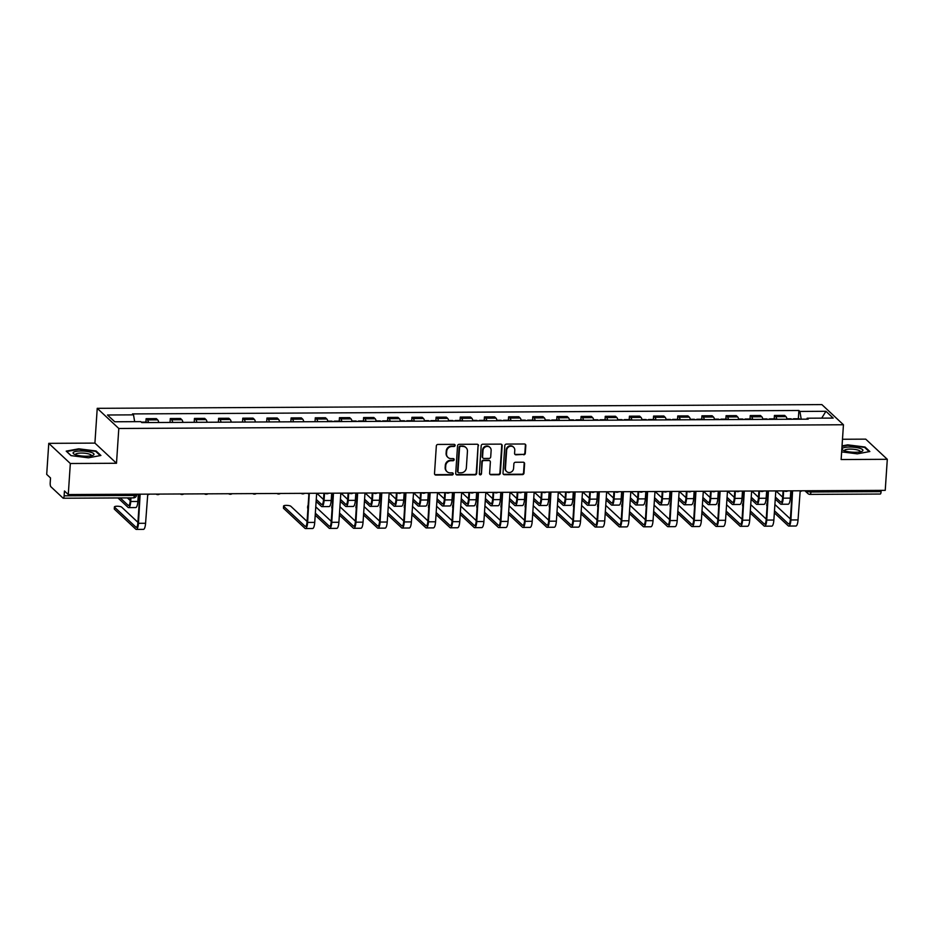 <?xml version="1.0" encoding="UTF-8"?>
<svg xmlns="http://www.w3.org/2000/svg" width="934" height="934" viewBox="0 0 934 934"><rect width="100%" height="100%" fill="white"/><g stroke="black" fill="none" stroke-linecap="round" stroke-linejoin="round"><path stroke-width="1.4" d="M455.103 445.425A1.109 1.027 133.1 0 0 454.111 444.351L437.953 444.432A1.576 1.471 133.1 0 0 436.33 445.973L434.508 473.538A1.576 1.471 133.1 0 0 435.921 475.067L452.079 474.986A1.109 1.027 133.1 0 0 452.908 473.094A1.109 1.027 133.1 0 0 452.219 472.837L450.13 472.849A5.067 4.705 133.1 0 1 445.588 467.969L445.74 465.681A5.067 4.705 133.1 0 1 450.935 460.754L453.025 460.742A1.109 1.027 133.1 0 0 453.854 458.863A1.109 1.027 133.1 0 0 453.165 458.594L451.075 458.606A5.067 4.705 133.1 0 1 446.534 453.726L446.686 451.437A5.067 4.705 133.1 0 1 451.881 446.51L453.971 446.499A1.109 1.027 133.1 0 0 455.103 445.425M447.946 457.403L447.514 457.006A5.067 4.705 133.1 0 1 446.102 453.329L446.254 451.029A5.067 4.705 133.1 0 1 451.449 446.102L453.539 446.09A1.109 1.027 133.1 0 0 454.543 444.444M434.754 474.46A1.576 1.471 133.1 0 0 435.489 474.659L451.647 474.577A1.109 1.027 133.1 0 0 452.651 472.931M447.001 471.647L446.569 471.238A5.067 4.705 133.1 0 1 445.156 467.572L445.308 465.272A5.067 4.705 133.1 0 1 450.503 460.345L452.593 460.334A1.109 1.027 133.1 0 0 453.597 458.687M523.682 454.788A1.576 1.471 133.1 0 0 525.305 453.247L525.819 445.518A1.576 1.471 133.1 0 0 524.394 443.989L506.45 444.082A1.576 1.471 133.1 0 0 504.827 445.623L503.006 473.188A1.576 1.471 133.1 0 0 504.418 474.706L522.363 474.624A1.576 1.471 133.1 0 0 523.986 473.083L524.604 463.743A1.576 1.471 133.1 0 0 523.18 462.213L515.51 462.26A1.576 1.471 133.1 0 0 513.887 463.789L513.572 468.424A4.226 3.934 133.1 0 1 506.625 471.542A4.226 3.934 133.1 0 1 505.446 468.471L506.648 450.316A4.226 3.934 133.1 0 1 513.607 447.211A4.226 3.934 133.1 0 1 514.786 450.281L514.576 453.305A1.576 1.471 133.1 0 0 516 454.823L523.25 454.391A1.576 1.471 133.1 0 0 524.873 452.85L525.387 445.109A1.576 1.471 133.1 0 0 525.141 444.187M116.493 463.264L94.918 443.101L48.766 443.346L70.33 463.509L116.493 463.264L118.805 428.484L843.449 424.76L841.137 459.54L887.3 459.306L885.234 490.35L68.275 494.553L64.458 490.98L64.131 495.814L134.309 495.452A3.222 0.782 3.8 0 0 136.656 494.868L136.703 494.203M70.33 463.509L68.275 494.553M478.523 445.763A1.576 1.471 133.1 0 0 477.111 444.234L459.166 444.327A1.576 1.471 133.1 0 0 457.543 445.868L455.71 473.433A1.576 1.471 133.1 0 0 457.135 474.951L475.079 474.857A1.576 1.471 133.1 0 0 476.702 473.328L478.091 445.355A1.576 1.471 133.1 0 0 477.846 444.432M482.808 444.21L500.752 444.117A1.576 1.471 133.1 0 1 502.165 445.635L500.344 473.199A1.576 1.471 133.1 0 1 498.721 474.741L491.039 474.776A1.576 1.471 133.1 0 1 489.626 473.258L490.362 462.073A1.576 1.471 133.1 0 0 488.949 460.555L483.847 460.579A1.576 1.471 133.1 0 0 482.224 462.12L481.454 473.76A1.109 1.027 133.1 0 1 479.632 474.577A1.109 1.027 133.1 0 1 479.329 473.772L481.185 445.752A1.576 1.471 133.1 0 1 482.808 444.21M48.766 443.346L46.7 474.39L50.518 477.963L50.203 482.796A3.222 0.887 -90.3 0 0 50.856 486.719L63.068 498.137A3.222 0.887 -90.3 0 0 63.29 498.231A3.222 0.887 -90.3 0 0 64.131 495.814M94.918 443.101L97.229 408.321L821.873 404.597L843.449 424.76M887.3 459.306L865.725 439.143L842.491 439.26M881.182 490.373L881.101 491.623A3.222 0.887 89.7 0 1 880.248 494.039L810.082 494.401A3.222 0.887 -90.3 0 0 810.922 491.984L881.101 491.623M158.78 422.495A7.414 2.043 -90.3 0 0 157.659 419.856L147.444 419.903A7.414 2.043 89.7 0 1 148.553 422.553M147.444 419.903L146.124 418.677L145.902 422.098M157.659 419.856L156.352 418.63L146.124 418.677M170.035 422.437L170.292 418.549L171.611 419.786A7.414 2.043 89.7 0 1 172.72 422.425M182.947 422.366A7.414 2.043 -90.3 0 0 181.826 419.728L180.519 418.502L170.292 418.549M194.202 422.32L194.459 418.432L195.766 419.658A7.414 2.043 89.7 0 1 196.887 422.296M207.114 422.25A7.414 2.043 -90.3 0 0 205.994 419.611L204.674 418.374L194.459 418.432M218.358 422.191L218.614 418.304L219.934 419.541A7.414 2.043 89.7 0 1 221.054 422.18M231.27 422.121A7.414 2.043 -90.3 0 0 230.161 419.483L228.842 418.257L218.614 418.304M242.525 422.063L242.782 418.187L244.101 419.413A7.414 2.043 89.7 0 1 245.222 422.051M255.437 422.005A7.414 2.043 -90.3 0 0 254.328 419.354L253.009 418.128L242.782 418.187M266.692 421.946L266.949 418.058L268.268 419.284A7.414 2.043 89.7 0 1 269.377 421.923M279.605 421.876A7.414 2.043 -90.3 0 0 278.495 419.238L277.176 418L266.949 418.058M290.859 421.818L291.116 417.93L292.435 419.168A7.414 2.043 89.7 0 1 293.545 421.806M303.772 421.748A7.414 2.043 -90.3 0 0 302.651 419.109L301.343 417.883L291.116 417.93M315.027 421.689L315.283 417.813L316.591 419.039A7.414 2.043 89.7 0 1 317.712 421.678M327.939 421.631A7.414 2.043 -90.3 0 0 326.818 418.992L325.499 417.755L315.283 417.813M339.217 421.106L339.451 417.685L340.758 418.911A7.414 2.043 89.7 0 1 341.879 421.561M352.106 421.503A7.414 2.043 -90.3 0 0 350.986 418.864L349.666 417.638L339.451 417.685M363.384 420.977L363.606 417.556L364.925 418.794A7.414 2.043 89.7 0 1 366.046 421.432M376.262 421.374A7.414 2.043 -90.3 0 0 375.153 418.736L373.833 417.51L363.606 417.556M387.552 420.86L387.773 417.44L389.093 418.666A7.414 2.043 89.7 0 1 390.202 421.304M400.429 421.257A7.414 2.043 -90.3 0 0 399.32 418.619L398.001 417.381L387.773 417.44M411.707 420.732L411.941 417.311L413.26 418.537A7.414 2.043 89.7 0 1 414.369 421.187M424.596 421.129A7.414 2.043 -90.3 0 0 423.476 418.49L422.168 417.264L411.941 417.311M435.874 420.604L436.108 417.183L437.416 418.42A7.414 2.043 89.7 0 1 438.536 421.059M448.764 421.001A7.414 2.043 -90.3 0 0 447.643 418.362L446.324 417.136L436.108 417.183M460.042 420.487L460.275 417.066L461.583 418.292A7.414 2.043 89.7 0 1 462.704 420.93M472.931 420.884A7.414 2.043 -90.3 0 0 471.81 418.245L470.491 417.008L460.275 417.066M484.209 420.358L484.431 416.938L485.75 418.175A7.414 2.043 89.7 0 1 486.871 420.814M497.086 420.755A7.414 2.043 -90.3 0 0 495.977 418.117L494.658 416.891L484.431 416.938M508.376 420.242L508.598 416.821L509.917 418.047A7.414 2.043 89.7 0 1 511.038 420.685M521.254 420.639A7.414 2.043 -90.3 0 0 520.145 417.988L518.825 416.762L508.598 416.821M532.543 420.113L532.765 416.692L534.085 417.918A7.414 2.043 89.7 0 1 535.194 420.557M545.421 420.51A7.414 2.043 -90.3 0 0 544.3 417.872L542.993 416.634L532.765 416.692M556.699 419.985L556.933 416.564L558.252 417.802A7.414 2.043 89.7 0 1 559.361 420.44M569.588 420.382A7.414 2.043 -90.3 0 0 568.467 417.743L567.16 416.517L556.933 416.564M580.866 419.868L581.1 416.447L582.407 417.673A7.414 2.043 89.7 0 1 583.528 420.312M593.755 420.265A7.414 2.043 -90.3 0 0 592.635 417.626L591.315 416.389L581.1 416.447M605.034 419.74L605.255 416.319L606.575 417.545A7.414 2.043 89.7 0 1 607.695 420.195M617.911 420.137A7.414 2.043 -90.3 0 0 616.802 417.498L615.483 416.272L605.255 416.319M629.201 419.611L629.423 416.19L630.742 417.428A7.414 2.043 89.7 0 1 631.863 420.067M642.078 420.008A7.414 2.043 -90.3 0 0 640.969 417.37L639.65 416.144L629.423 416.19M653.368 419.494L653.59 416.074L654.909 417.3A7.414 2.043 89.7 0 1 656.018 419.938M666.246 419.891A7.414 2.043 -90.3 0 0 665.125 417.253L663.817 416.015L653.59 416.074M677.524 419.366L677.757 415.945L679.076 417.171A7.414 2.043 89.7 0 1 680.186 419.821M690.413 419.763A7.414 2.043 -90.3 0 0 689.292 417.124L687.984 415.899L677.757 415.945M701.691 419.238L701.924 415.817L703.232 417.054A7.414 2.043 89.7 0 1 704.353 419.693M714.58 419.635A7.414 2.043 -90.3 0 0 713.459 416.996L712.14 415.77L701.924 415.817M725.858 419.121L726.092 415.7L727.399 416.926A7.414 2.043 89.7 0 1 728.52 419.564M738.736 419.518A7.414 2.043 -90.3 0 0 737.626 416.879L736.307 415.642L726.092 415.7M750.025 418.992L750.247 415.572L751.566 416.809A7.414 2.043 89.7 0 1 752.687 419.448M762.903 419.389A7.414 2.043 -90.3 0 0 761.794 416.751L760.474 415.525L750.247 415.572M774.193 418.876L774.414 415.455L775.734 416.681A7.414 2.043 89.7 0 1 776.843 419.319M787.07 419.273A7.414 2.043 -90.3 0 0 785.961 416.622L784.642 415.397L774.414 415.455M801.209 419.191L799.913 411.439L825.936 411.299L833.186 418.082L807.163 418.21L808.179 419.156L141.781 422.588L140.765 421.631L114.742 421.771L107.492 415L133.515 414.859L134.659 421.666M799.913 411.439L798.897 410.493L132.5 413.914L133.515 414.859M118.805 428.484L97.229 408.321M96.109 450.982L78.748 448.81L66.209 451.134L71.019 455.629L88.368 457.8L100.907 455.477L96.109 450.982L96.05 451.706M841.651 451.881L857.307 453.842L869.858 451.519L865.047 447.024L847.698 444.853L842.048 445.903M798.348 418.747L798.897 410.493M807.163 418.21L806.719 419.168M821.71 418.14L825.936 411.299M865.001 447.748L865.047 447.024M455.955 474.355A1.576 1.471 133.1 0 0 456.703 474.554L474.647 474.46A1.576 1.471 133.1 0 0 476.27 472.919L478.091 445.355M460.696 446.464A1.109 1.027 133.1 0 0 459.563 447.538L457.952 471.74A1.109 1.027 133.1 0 0 458.944 472.802L461.151 472.791A5.067 4.705 133.1 0 0 466.346 467.864L467.444 451.332A5.067 4.705 133.1 0 0 462.902 446.452L460.264 446.055A1.109 1.027 133.1 0 0 459.131 447.141L459.563 447.538M458.267 472.534L457.835 472.137A1.109 1.027 133.1 0 1 457.52 471.331L459.131 447.141M466.031 447.655L465.599 447.246A5.067 4.705 133.1 0 0 462.47 446.043L462.902 446.452M460.264 446.055L462.47 446.043M489.871 474.18A1.576 1.471 133.1 0 0 490.607 474.379L498.289 474.332A1.576 1.471 133.1 0 0 499.912 472.802L501.745 445.238A1.576 1.471 133.1 0 0 501.488 444.315M489.918 460.929L489.486 460.532A1.576 1.471 133.1 0 0 488.517 460.147L483.415 460.182A1.576 1.471 133.1 0 0 481.792 461.711L481.454 473.76M479.446 474.332A1.109 1.027 133.1 0 0 481.022 473.351M491.132 450.48A4.226 3.934 133.1 0 0 485.633 446.779A4.226 3.934 133.1 0 0 482.995 450.515L482.574 456.913A1.576 1.471 133.1 0 0 483.987 458.442L489.089 458.407A1.576 1.471 133.1 0 0 490.712 456.866L491.132 450.48M489.953 447.409L489.521 447.001A4.226 3.934 133.1 0 0 482.563 450.118L482.995 450.515M483.018 458.057L482.586 457.66A1.576 1.471 133.1 0 1 482.142 456.516L482.563 450.118M514.832 454.228A1.576 1.471 133.1 0 0 515.568 454.426L523.25 454.391M513.607 447.211L513.175 446.802A4.226 3.934 133.1 0 0 506.216 449.919L506.648 450.316M506.625 471.542L506.193 471.133A4.226 3.934 133.1 0 1 505.014 468.062L506.216 449.919M503.251 474.11A1.576 1.471 133.1 0 0 503.986 474.309L521.931 474.215A1.576 1.471 133.1 0 0 523.554 472.674L524.172 463.334A1.576 1.471 133.1 0 0 523.927 462.412M147.245 422.553A4.028 1.109 -90.3 0 0 146.72 422.098L141.291 422.121M130.97 497.892L130.737 501.511A8.137 2.242 89.7 0 1 128.6 507.617A8.137 2.242 89.7 0 1 128.028 507.349L117.976 497.95M149.533 494.133A3.222 3 133.1 0 1 147.712 494.716L145.576 523.274L138.454 523.309L140.112 494.763A3.222 3 133.1 0 1 138.36 494.191L137.858 501.476A8.137 2.242 89.7 0 1 135.722 507.571L128.6 507.617M120.264 497.939L128.168 505.329A6.048 1.67 -90.3 0 0 128.588 505.516A6.048 1.67 -90.3 0 0 130.176 500.986L130.375 497.892M127.386 497.904L130.2 500.531M138.454 523.309A8.137 2.242 89.7 0 1 136.317 529.403A8.137 2.242 89.7 0 1 135.745 529.146L114.415 509.205A3.701 0.899 -176.2 0 1 114.275 508.948L114.415 506.917A3.701 0.899 3.8 0 0 114.543 507.174L135.885 527.115A6.048 1.67 -90.3 0 0 136.306 527.313A6.048 1.67 -90.3 0 0 137.893 522.783L139.75 494.74M137.917 522.328L121.677 507.139A3.701 0.899 3.8 0 0 117.637 506.24A3.701 0.899 3.8 0 0 114.415 506.917M145.576 523.274A8.137 2.242 89.7 0 1 143.439 529.368L136.317 529.403M76.226 454.963A10.472 2.533 3.8 0 0 92.886 455.337A10.472 2.533 3.8 0 0 90.855 452.254A10.472 2.533 3.8 0 0 77.522 451.157A10.472 2.533 3.8 0 0 74.043 454.076A10.472 2.533 3.8 0 0 76.226 454.963M91.275 455.804A7.927 1.915 3.8 0 0 91.357 455.558A7.927 1.915 3.8 0 0 88.987 454.006A7.927 1.915 3.8 0 0 80.441 453.072A7.927 1.915 3.8 0 0 75.526 454.508A7.927 1.915 3.8 0 0 75.584 454.765M71.147 455.64L66.723 451.507L78.876 449.266L95.688 451.367L100.23 455.594M845.165 451.017A10.472 2.533 3.8 0 0 861.837 451.379A10.472 2.533 3.8 0 0 859.805 448.308A10.472 2.533 3.8 0 0 846.473 447.211A10.472 2.533 3.8 0 0 842.982 450.13A10.472 2.533 3.8 0 0 845.165 451.017M860.214 451.858A7.927 1.915 3.8 0 0 860.296 451.612A7.927 1.915 3.8 0 0 857.926 450.06A7.927 1.915 3.8 0 0 849.38 449.114A7.927 1.915 3.8 0 0 844.476 450.562A7.927 1.915 3.8 0 0 844.523 450.807M842.013 446.382L847.827 445.308L864.639 447.409L869.169 451.647M323.526 499.538L318.062 494.436A3.701 0.899 3.8 0 0 316.626 493.853L314.735 522.398A8.137 2.242 89.7 0 1 312.598 528.504L305.465 528.539A8.137 2.242 89.7 0 1 304.904 528.282L283.574 508.341A3.701 0.899 -176.2 0 1 283.434 508.073L283.574 506.041A3.701 0.899 3.8 0 0 283.702 506.31L305.044 526.251A6.048 1.67 -90.3 0 0 305.465 526.437A6.048 1.67 -90.3 0 0 307.041 521.908L308.909 493.864M334.991 421.596A4.028 1.109 -90.3 0 0 334.465 421.129A4.028 1.109 -90.3 0 0 333.952 421.596M340.56 421.561A4.028 1.109 -90.3 0 0 340.046 421.106L334.465 421.129M324.542 493.234L324.051 500.519A8.137 2.242 89.7 0 1 321.915 506.625A8.137 2.242 89.7 0 1 321.354 506.356L316.124 501.476M347.693 499.421L342.229 494.308A3.701 0.899 3.8 0 0 340.793 493.724L338.902 522.269L331.768 522.316L333.438 493.759A3.222 3 133.1 0 1 331.687 493.199L331.185 500.484A8.137 2.242 89.7 0 1 329.048 506.578L321.915 506.625M332.352 421.608A4.028 1.109 -90.3 0 0 331.839 421.141L327.822 421.164M316.252 499.445L321.483 504.337A6.048 1.67 -90.3 0 0 321.903 504.523A6.048 1.67 -90.3 0 0 323.491 499.994L323.946 493.234M359.146 421.467A4.028 1.109 -90.3 0 0 358.633 421.001A4.028 1.109 -90.3 0 0 358.119 421.467M364.727 421.432A4.028 1.109 -90.3 0 0 364.213 420.977L358.633 421.001M348.709 493.105L348.219 500.391A8.137 2.242 89.7 0 1 346.082 506.497A8.137 2.242 89.7 0 1 345.522 506.24L340.291 501.348M371.849 499.293L366.397 494.191A3.701 0.899 3.8 0 0 364.961 493.607L363.057 522.153L355.936 522.188L357.605 493.642A3.222 3 133.1 0 1 355.842 493.07L355.34 500.355A8.137 2.242 89.7 0 1 353.204 506.462L346.082 506.497M356.519 421.479A4.028 1.109 -90.3 0 0 355.994 421.024L351.99 421.036M340.42 499.316L345.65 504.208A6.048 1.67 -90.3 0 0 346.07 504.395A6.048 1.67 -90.3 0 0 347.658 499.865L348.113 493.117M383.314 421.339A4.028 1.109 -90.3 0 0 382.8 420.884A4.028 1.109 -90.3 0 0 382.286 421.351M388.894 421.316A4.028 1.109 -90.3 0 0 388.369 420.849L382.8 420.884M372.864 492.989L372.386 500.274A8.137 2.242 89.7 0 1 370.249 506.368A8.137 2.242 89.7 0 1 369.677 506.111L364.458 501.219M396.016 499.165L390.564 494.063A3.701 0.899 3.8 0 0 389.128 493.479L387.225 522.024L380.103 522.059L381.761 493.514A3.222 3 133.1 0 1 380.01 492.954L379.508 500.239A8.137 2.242 89.7 0 1 377.371 506.333L370.249 506.368M380.687 421.351A4.028 1.109 -90.3 0 0 380.161 420.895L376.157 420.919M364.587 499.2L369.817 504.08A6.048 1.67 -90.3 0 0 370.238 504.278A6.048 1.67 -90.3 0 0 371.825 499.748L372.269 492.989M407.481 421.222A4.028 1.109 -90.3 0 0 406.967 420.755A4.028 1.109 -90.3 0 0 406.453 421.222M413.062 421.187A4.028 1.109 -90.3 0 0 412.536 420.732L406.967 420.755M397.032 492.86L396.553 500.145A8.137 2.242 89.7 0 1 394.417 506.251A8.137 2.242 89.7 0 1 393.844 505.983L388.614 501.103M415.35 492.767A3.222 3 133.1 0 1 413.517 493.35L411.392 521.908L404.27 521.943L405.928 493.397A3.222 3 133.1 0 1 404.177 492.825L403.675 500.11A8.137 2.242 89.7 0 1 401.538 506.205L394.417 506.251M404.842 421.234A4.028 1.109 -90.3 0 0 404.329 420.767L400.324 420.79M388.754 499.071L393.985 503.963A6.048 1.67 -90.3 0 0 394.405 504.15A6.048 1.67 -90.3 0 0 395.993 499.62L396.436 492.86M420.183 499.048L414.719 493.946A3.701 0.899 3.8 0 0 413.295 493.362M431.648 421.094A4.028 1.109 -90.3 0 0 431.123 420.639A4.028 1.109 -90.3 0 0 430.609 421.094M437.217 421.071A4.028 1.109 -90.3 0 0 436.703 420.604L431.123 420.639M421.199 492.732L420.72 500.017A8.137 2.242 89.7 0 1 418.584 506.123A8.137 2.242 89.7 0 1 418.012 505.866L412.781 500.974M428.321 492.697L427.842 499.982A8.137 2.242 89.7 0 1 425.706 506.088L418.584 506.123M429.01 421.106A4.028 1.109 -90.3 0 0 428.496 420.65L424.491 420.674M412.921 498.943L418.152 503.835A6.048 1.67 -90.3 0 0 418.572 504.033A6.048 1.67 -90.3 0 0 420.16 499.503L420.604 492.743M444.351 498.919L438.887 493.817A3.701 0.899 3.8 0 0 437.451 493.234L435.559 521.779A8.137 2.242 89.7 0 1 433.423 527.885L426.301 527.92A8.137 2.242 89.7 0 1 425.729 527.652L411.871 514.704M455.815 420.965A4.028 1.109 -90.3 0 0 455.29 420.51A4.028 1.109 -90.3 0 0 454.776 420.977M461.384 420.942A4.028 1.109 -90.3 0 0 460.871 420.475L455.29 420.51M445.366 492.615L444.876 499.9A8.137 2.242 89.7 0 1 442.739 505.994A8.137 2.242 89.7 0 1 442.179 505.738L436.949 500.858M452.488 492.58L452.009 499.865A8.137 2.242 89.7 0 1 449.873 505.959L442.739 505.994M453.177 420.989A4.028 1.109 -90.3 0 0 452.663 420.522L448.647 420.545M437.089 498.826L442.307 503.706A6.048 1.67 -90.3 0 0 442.728 503.905A6.048 1.67 -90.3 0 0 444.315 499.375L444.771 492.615M468.518 498.791L463.054 493.689A3.701 0.899 3.8 0 0 461.618 493.105L459.726 521.651A8.137 2.242 89.7 0 1 457.59 527.757L450.457 527.792A8.137 2.242 89.7 0 1 449.896 527.535L436.038 514.576M479.971 420.849A4.028 1.109 -90.3 0 0 479.457 420.382A4.028 1.109 -90.3 0 0 478.944 420.849M485.552 420.814A4.028 1.109 -90.3 0 0 485.038 420.358L479.457 420.382M469.533 492.487L469.043 499.772A8.137 2.242 89.7 0 1 466.907 505.878A8.137 2.242 89.7 0 1 466.346 505.621L461.116 500.729M476.655 492.452L476.177 499.737A8.137 2.242 89.7 0 1 474.028 505.843L466.907 505.878M477.344 420.86A4.028 1.109 -90.3 0 0 476.819 420.393L472.814 420.417M461.244 498.698L466.475 503.589A6.048 1.67 -90.3 0 0 466.895 503.776A6.048 1.67 -90.3 0 0 468.483 499.246L468.938 492.487M492.685 498.674L487.221 493.572A3.701 0.899 3.8 0 0 485.785 492.989L483.894 521.534A8.137 2.242 89.7 0 1 481.746 527.628L474.624 527.663A8.137 2.242 89.7 0 1 474.063 527.406L460.205 514.459M504.138 420.72A4.028 1.109 -90.3 0 0 503.624 420.265A4.028 1.109 -90.3 0 0 503.111 420.732M509.719 420.697A4.028 1.109 -90.3 0 0 509.193 420.23L503.624 420.265M493.689 492.37L493.21 499.655A8.137 2.242 89.7 0 1 491.074 505.749A8.137 2.242 89.7 0 1 490.513 505.492L485.283 500.601M500.822 492.323L500.332 499.608A8.137 2.242 89.7 0 1 498.196 505.714L491.074 505.749M501.511 420.732A4.028 1.109 -90.3 0 0 500.986 420.277L496.981 420.3M485.411 498.581L490.642 503.461A6.048 1.67 -90.3 0 0 491.062 503.659A6.048 1.67 -90.3 0 0 492.65 499.13L493.094 492.37M516.841 498.546L511.388 493.444A3.701 0.899 3.8 0 0 509.952 492.86L508.049 521.406A8.137 2.242 89.7 0 1 505.913 527.512L498.791 527.547A8.137 2.242 89.7 0 1 498.231 527.29L484.361 514.33M528.305 420.592A4.028 1.109 -90.3 0 0 527.792 420.137A4.028 1.109 -90.3 0 0 527.278 420.604M533.886 420.569A4.028 1.109 -90.3 0 0 533.361 420.113L527.792 420.137M517.856 492.241L517.378 499.527A8.137 2.242 89.7 0 1 515.241 505.621A8.137 2.242 89.7 0 1 514.669 505.364L509.439 500.484M524.99 492.206L524.499 499.492A8.137 2.242 89.7 0 1 522.363 505.586L515.241 505.621M525.679 420.615A4.028 1.109 -90.3 0 0 525.153 420.148L521.149 420.172M509.579 498.452L514.809 503.344A6.048 1.67 -90.3 0 0 515.229 503.531A6.048 1.67 -90.3 0 0 516.817 499.001L517.261 492.241M541.008 498.417L535.544 493.315A3.701 0.899 3.8 0 0 534.12 492.732L532.217 521.277A8.137 2.242 89.7 0 1 530.08 527.383L522.958 527.418A8.137 2.242 89.7 0 1 522.386 527.161L508.528 514.214M552.473 420.475A4.028 1.109 -90.3 0 0 551.947 420.008A4.028 1.109 -90.3 0 0 551.434 420.475M558.053 420.44A4.028 1.109 -90.3 0 0 557.528 419.985L551.947 420.008M542.024 492.113L541.545 499.398A8.137 2.242 89.7 0 1 539.408 505.504A8.137 2.242 89.7 0 1 538.836 505.247L533.606 500.355M549.145 492.078L548.667 499.363A8.137 2.242 89.7 0 1 546.53 505.469L539.408 505.504M549.834 420.487A4.028 1.109 -90.3 0 0 549.32 420.031L545.316 420.043M533.746 498.324L538.976 503.216A6.048 1.67 -90.3 0 0 539.397 503.403A6.048 1.67 -90.3 0 0 540.984 498.873L541.428 492.125M565.175 498.301L559.711 493.199A3.701 0.899 3.8 0 0 558.275 492.615L556.384 521.16A8.137 2.242 89.7 0 1 554.247 527.255L547.126 527.29A8.137 2.242 89.7 0 1 546.553 527.033L532.695 514.085M576.64 420.347A4.028 1.109 -90.3 0 0 576.115 419.891A4.028 1.109 -90.3 0 0 575.601 420.358M582.209 420.323A4.028 1.109 -90.3 0 0 581.695 419.856L576.115 419.891M566.191 491.996L565.7 499.281A8.137 2.242 89.7 0 1 563.564 505.376A8.137 2.242 89.7 0 1 563.004 505.119L557.773 500.227M573.313 491.961L572.834 499.235A8.137 2.242 89.7 0 1 570.697 505.341L563.564 505.376M574.001 420.358A4.028 1.109 -90.3 0 0 573.488 419.903L569.471 419.926M557.913 498.207L563.144 503.087A6.048 1.67 -90.3 0 0 563.552 503.286A6.048 1.67 -90.3 0 0 565.14 498.756L565.595 491.996M589.342 498.172L583.878 493.07A3.701 0.899 3.8 0 0 582.442 492.487L580.551 521.032A8.137 2.242 89.7 0 1 578.415 527.138L571.281 527.173A8.137 2.242 89.7 0 1 570.721 526.916L556.862 513.957M600.807 420.23A4.028 1.109 -90.3 0 0 600.282 419.763A4.028 1.109 -90.3 0 0 599.768 420.23M606.376 420.195A4.028 1.109 -90.3 0 0 605.862 419.74L600.282 419.763M590.358 491.868L589.868 499.153A8.137 2.242 89.7 0 1 587.731 505.259A8.137 2.242 89.7 0 1 587.171 504.99L581.94 500.11M613.51 498.055L608.046 492.942A3.701 0.899 3.8 0 0 606.61 492.358L604.718 520.903L597.585 520.95L599.254 492.393A3.222 3 133.1 0 1 597.491 491.833L597.001 499.118A8.137 2.242 89.7 0 1 594.865 505.212L587.731 505.259M598.169 420.242A4.028 1.109 -90.3 0 0 597.655 419.775L593.639 419.798M582.069 498.079L587.299 502.971A6.048 1.67 -90.3 0 0 587.719 503.157A6.048 1.67 -90.3 0 0 589.307 498.628L589.763 491.868M624.963 420.102A4.028 1.109 -90.3 0 0 624.449 419.635A4.028 1.109 -90.3 0 0 623.935 420.102M630.543 420.067A4.028 1.109 -90.3 0 0 630.03 419.611L624.449 419.635M614.514 491.739L614.035 499.025A8.137 2.242 89.7 0 1 611.898 505.131A8.137 2.242 89.7 0 1 611.338 504.874L606.108 499.982M637.665 497.927L632.213 492.825A3.701 0.899 3.8 0 0 630.777 492.241L628.874 520.787L621.752 520.822L623.422 492.276A3.222 3 133.1 0 1 621.659 491.704L621.157 498.989A8.137 2.242 89.7 0 1 619.02 505.096L611.898 505.131M622.336 420.113A4.028 1.109 -90.3 0 0 621.811 419.658L617.806 419.67M606.236 497.95L611.466 502.842A6.048 1.67 -90.3 0 0 611.887 503.029A6.048 1.67 -90.3 0 0 613.475 498.499L613.918 491.751M649.13 419.973A4.028 1.109 -90.3 0 0 648.616 419.518A4.028 1.109 -90.3 0 0 648.103 419.985M654.711 419.95A4.028 1.109 -90.3 0 0 654.185 419.483L648.616 419.518M638.681 491.623L638.202 498.908A8.137 2.242 89.7 0 1 636.066 505.002A8.137 2.242 89.7 0 1 635.494 504.745L630.263 499.853M661.832 497.799L656.369 492.697A3.701 0.899 3.8 0 0 654.944 492.113L653.041 520.658L645.919 520.693L647.577 492.148A3.222 3 133.1 0 1 645.826 491.588L645.324 498.873A8.137 2.242 89.7 0 1 643.187 504.967L636.066 505.002M646.503 419.985A4.028 1.109 -90.3 0 0 645.978 419.529L641.973 419.553M630.403 497.834L635.634 502.714A6.048 1.67 -90.3 0 0 636.054 502.912A6.048 1.67 -90.3 0 0 637.642 498.382L638.085 491.623M307.076 521.452L290.824 506.275A3.701 0.899 3.8 0 0 286.796 505.376A3.701 0.899 3.8 0 0 283.574 506.041M307.519 493.327A3.222 3 133.1 0 0 309.271 493.888L307.613 522.433A8.137 2.242 89.7 0 1 305.465 528.539M316.626 493.853L316.859 493.853A3.222 3 133.1 0 0 318.692 493.269M307.94 508.411L307.73 508.213A3.701 0.899 -176.2 0 1 307.601 507.956L307.73 505.924A3.701 0.899 3.8 0 0 307.87 506.181L308.08 506.38M315.342 513.175L329.2 526.122A6.048 1.67 -90.3 0 0 329.62 526.321A6.048 1.67 -90.3 0 0 331.208 521.791L333.076 493.747M340.793 493.724L341.027 493.724A3.222 3 133.1 0 0 342.86 493.14M331.768 522.316A8.137 2.242 89.7 0 1 329.632 528.411A8.137 2.242 89.7 0 1 329.072 528.154L315.213 515.206M338.902 522.269A8.137 2.242 89.7 0 1 336.765 528.375L329.632 528.411M315.762 506.87L331.243 521.335M332.107 508.283L331.897 508.084A3.701 0.899 -176.2 0 1 331.768 507.827L331.897 505.796A3.701 0.899 3.8 0 0 332.037 506.065L332.247 506.263M339.509 513.046L353.367 526.005A6.048 1.67 -90.3 0 0 353.788 526.192A6.048 1.67 -90.3 0 0 355.375 521.662L357.243 493.619M364.961 493.607L365.194 493.596A3.222 3 133.1 0 0 367.027 493.012M355.936 522.188A8.137 2.242 89.7 0 1 353.799 528.294A8.137 2.242 89.7 0 1 353.239 528.025L339.381 515.078M363.057 522.153A8.137 2.242 89.7 0 1 360.921 528.247L353.799 528.294M339.929 506.742L355.41 521.207M356.274 508.166L356.064 507.968A3.701 0.899 -176.2 0 1 355.924 507.699L356.064 505.679A3.701 0.899 3.8 0 0 356.204 505.936L356.403 506.135M363.676 512.929L377.534 525.877A6.048 1.67 -90.3 0 0 377.955 526.064A6.048 1.67 -90.3 0 0 379.543 521.534L381.399 493.491M389.128 493.479L389.361 493.479A3.222 3 133.1 0 0 391.194 492.895M380.103 522.059A8.137 2.242 89.7 0 1 377.966 528.165A8.137 2.242 89.7 0 1 377.406 527.908L363.536 514.949M387.225 522.024A8.137 2.242 89.7 0 1 385.088 528.13L377.966 528.165M364.097 506.625L379.578 521.09M380.442 508.038L380.231 507.839A3.701 0.899 -176.2 0 1 380.091 507.582L380.231 505.551A3.701 0.899 3.8 0 0 380.36 505.808L380.57 506.006M387.844 512.801L401.702 525.749A6.048 1.67 -90.3 0 0 402.122 525.947A6.048 1.67 -90.3 0 0 403.71 521.417L405.566 493.374M404.27 521.943A8.137 2.242 89.7 0 1 402.134 528.037A8.137 2.242 89.7 0 1 401.562 527.78L387.703 514.832M411.392 521.908A8.137 2.242 89.7 0 1 409.255 528.002L402.134 528.037M388.264 506.497L403.733 520.962M404.609 507.909L404.399 507.722A3.701 0.899 -176.2 0 1 404.259 507.454L404.399 505.422A3.701 0.899 3.8 0 0 404.527 505.691L404.737 505.889M428.344 492.697A3.222 3 133.1 0 0 430.095 493.269L428.437 521.814A8.137 2.242 89.7 0 1 426.301 527.92M412.011 512.673L425.869 525.632A6.048 1.67 -90.3 0 0 426.289 525.819A6.048 1.67 -90.3 0 0 427.877 521.289L429.733 493.245M437.451 493.234L437.684 493.234A3.222 3 133.1 0 0 439.517 492.638M412.419 506.368L427.9 520.833M428.764 507.792L428.554 507.594A3.701 0.899 -176.2 0 1 428.426 507.325L428.554 505.306A3.701 0.899 3.8 0 0 428.694 505.563L428.904 505.761M452.511 492.58A3.222 3 133.1 0 0 454.263 493.14L452.593 521.686A8.137 2.242 89.7 0 1 450.457 527.792M436.166 512.556L450.025 525.503A6.048 1.67 -90.3 0 0 450.445 525.702A6.048 1.67 -90.3 0 0 452.033 521.172L453.901 493.129M461.618 493.105L461.851 493.105A3.222 3 133.1 0 0 463.684 492.522M436.587 506.251L452.068 520.717M452.932 507.664L452.721 507.466A3.701 0.899 -176.2 0 1 452.593 507.209L452.721 505.177A3.701 0.899 3.8 0 0 452.862 505.446L453.072 505.633M476.667 492.452A3.222 3 133.1 0 0 478.43 493.024L476.76 521.569A8.137 2.242 89.7 0 1 474.624 527.663M460.334 512.427L474.192 525.375A6.048 1.67 -90.3 0 0 474.612 525.573A6.048 1.67 -90.3 0 0 476.2 521.044L478.068 493M485.785 492.977L486.019 492.977A3.222 3 133.1 0 0 487.852 492.393M460.754 506.123L476.235 520.588M477.099 507.536L476.889 507.349A3.701 0.899 -176.2 0 1 476.749 507.08L476.889 505.049A3.701 0.899 3.8 0 0 477.029 505.317L477.239 505.516M500.834 492.323A3.222 3 133.1 0 0 502.597 492.895L500.928 521.441A8.137 2.242 89.7 0 1 498.791 527.547M484.501 512.299L498.359 525.258A6.048 1.67 -90.3 0 0 498.779 525.445A6.048 1.67 -90.3 0 0 500.367 520.915L502.235 492.872M509.952 492.86L510.186 492.86A3.222 3 133.1 0 0 512.019 492.265M484.921 505.994L500.402 520.46M501.266 507.419L501.056 507.22A3.701 0.899 -176.2 0 1 500.916 506.952L501.056 504.932A3.701 0.899 3.8 0 0 501.184 505.189L501.395 505.387M525.001 492.206A3.222 3 133.1 0 0 526.753 492.767L525.095 521.324A8.137 2.242 89.7 0 1 522.958 527.418M508.668 512.182L522.526 525.13A6.048 1.67 -90.3 0 0 522.947 525.328A6.048 1.67 -90.3 0 0 524.534 520.798L526.391 492.755M534.12 492.732L534.341 492.732A3.222 3 133.1 0 0 536.174 492.148M509.088 505.878L524.558 520.343M525.433 507.29L525.223 507.092A3.701 0.899 -176.2 0 1 525.083 506.835L525.223 504.804A3.701 0.899 3.8 0 0 525.352 505.072L525.562 505.259M549.169 492.078A3.222 3 133.1 0 0 550.92 492.65L549.262 521.195A8.137 2.242 89.7 0 1 547.126 527.29M532.835 512.054L546.694 525.013A6.048 1.67 -90.3 0 0 547.114 525.2A6.048 1.67 -90.3 0 0 548.702 520.67L550.558 492.627M558.275 492.603L558.509 492.603A3.222 3 133.1 0 0 560.342 492.02M533.256 505.749L548.725 520.215M549.589 507.162L549.379 506.975A3.701 0.899 -176.2 0 1 549.25 506.707L549.379 504.675A3.701 0.899 3.8 0 0 549.519 504.944L549.729 505.142M573.336 491.961A3.222 3 133.1 0 0 575.087 492.522L573.418 521.067A8.137 2.242 89.7 0 1 571.281 527.173M556.991 511.937L570.861 524.885A6.048 1.67 -90.3 0 0 571.269 525.071A6.048 1.67 -90.3 0 0 572.857 520.542L574.725 492.498M582.442 492.487L582.676 492.487A3.222 3 133.1 0 0 584.509 491.903M557.411 505.633L572.892 520.086M573.756 507.045L573.546 506.847A3.701 0.899 -176.2 0 1 573.418 506.59L573.546 504.558A3.701 0.899 3.8 0 0 573.686 504.815L573.896 505.014M581.158 511.809L595.016 524.756A6.048 1.67 -90.3 0 0 595.437 524.955A6.048 1.67 -90.3 0 0 597.024 520.425L598.892 492.381M606.61 492.358L606.843 492.358A3.222 3 133.1 0 0 608.676 491.774M597.585 520.95A8.137 2.242 89.7 0 1 595.448 527.045A8.137 2.242 89.7 0 1 594.888 526.788L581.03 513.84M604.718 520.903A8.137 2.242 89.7 0 1 602.582 527.01L595.448 527.045M581.578 505.504L597.059 519.969M597.923 506.917L597.713 506.718A3.701 0.899 -176.2 0 1 597.585 506.462L597.713 504.43A3.701 0.899 3.8 0 0 597.853 504.699L598.064 504.897M605.325 511.68L619.184 524.639A6.048 1.67 -90.3 0 0 619.604 524.826A6.048 1.67 -90.3 0 0 621.192 520.296L623.06 492.253M630.777 492.241L631.01 492.23A3.222 3 133.1 0 0 632.843 491.646M621.752 520.822A8.137 2.242 89.7 0 1 619.616 526.928A8.137 2.242 89.7 0 1 619.055 526.659L605.197 513.712M628.874 520.787A8.137 2.242 89.7 0 1 626.737 526.881L619.616 526.928M605.746 505.376L621.227 519.841M622.091 506.8L621.881 506.602A3.701 0.899 -176.2 0 1 621.74 506.333L621.881 504.313A3.701 0.899 3.8 0 0 622.009 504.57L622.219 504.769M629.493 511.563L643.351 524.511A6.048 1.67 -90.3 0 0 643.771 524.698A6.048 1.67 -90.3 0 0 645.359 520.168L647.215 492.125M654.944 492.113L655.178 492.113A3.222 3 133.1 0 0 656.999 491.529M645.919 520.693A8.137 2.242 89.7 0 1 643.783 526.799A8.137 2.242 89.7 0 1 643.211 526.543L629.353 513.583M653.041 520.658A8.137 2.242 89.7 0 1 650.905 526.764L643.783 526.799M629.913 505.259L645.382 519.724M673.297 419.856A4.028 1.109 -90.3 0 0 672.784 419.389A4.028 1.109 -90.3 0 0 672.27 419.856M678.878 419.821A4.028 1.109 -90.3 0 0 678.353 419.366L672.784 419.389M662.848 491.494L662.369 498.779A8.137 2.242 89.7 0 1 660.233 504.885A8.137 2.242 89.7 0 1 659.661 504.617L654.43 499.737M686 497.682L680.536 492.58A3.701 0.899 3.8 0 0 679.1 491.996L677.208 520.542L670.087 520.577L671.744 492.031A3.222 3 133.1 0 1 669.993 491.459L669.491 498.744A8.137 2.242 89.7 0 1 667.355 504.839L660.233 504.885M670.659 419.868A4.028 1.109 -90.3 0 0 670.145 419.401L666.14 419.424M654.571 497.705L659.801 502.597A6.048 1.67 -90.3 0 0 660.221 502.784A6.048 1.67 -90.3 0 0 661.809 498.254L662.253 491.494M646.258 506.672L646.048 506.473A3.701 0.899 -176.2 0 1 645.908 506.216L646.048 504.185A3.701 0.899 3.8 0 0 646.176 504.442L646.386 504.64M653.66 511.435L667.518 524.383A6.048 1.67 -90.3 0 0 667.938 524.581A6.048 1.67 -90.3 0 0 669.526 520.051L671.383 492.008M679.1 491.984L679.333 491.984A3.222 3 133.1 0 0 681.166 491.401M670.087 520.577A8.137 2.242 89.7 0 1 667.95 526.671A8.137 2.242 89.7 0 1 667.378 526.414L653.52 513.466M677.208 520.542A8.137 2.242 89.7 0 1 675.072 526.636L667.95 526.671M654.08 505.131L669.55 519.596M697.464 419.728A4.028 1.109 -90.3 0 0 696.939 419.273A4.028 1.109 -90.3 0 0 696.425 419.728M703.033 419.705A4.028 1.109 -90.3 0 0 702.52 419.238L696.939 419.273M687.015 491.366L686.525 498.651A8.137 2.242 89.7 0 1 684.389 504.757A8.137 2.242 89.7 0 1 683.828 504.5L678.598 499.608M710.167 497.553L704.703 492.452A3.701 0.899 3.8 0 0 703.267 491.868L701.376 520.413L694.254 520.448L695.912 491.903A3.222 3 133.1 0 1 694.16 491.331L693.658 498.616A8.137 2.242 89.7 0 1 691.522 504.722L684.389 504.757M694.826 419.74A4.028 1.109 -90.3 0 0 694.312 419.284L690.308 419.308M678.738 497.577L683.968 502.469A6.048 1.67 -90.3 0 0 684.389 502.667A6.048 1.67 -90.3 0 0 685.965 498.137L686.42 491.377M670.414 506.543L670.215 506.356A3.701 0.899 -176.2 0 1 670.075 506.088L670.215 504.056A3.701 0.899 3.8 0 0 670.343 504.325L670.554 504.523M677.827 511.307L691.685 524.266A6.048 1.67 -90.3 0 0 692.106 524.453A6.048 1.67 -90.3 0 0 693.682 519.923L695.55 491.879M703.267 491.868L703.5 491.868A3.222 3 133.1 0 0 705.333 491.272M694.254 520.448A8.137 2.242 89.7 0 1 692.106 526.554A8.137 2.242 89.7 0 1 691.545 526.286L677.687 513.338M701.376 520.413A8.137 2.242 89.7 0 1 699.239 526.519L692.106 526.554M678.236 505.002L693.717 519.467M721.632 419.599A4.028 1.109 -90.3 0 0 721.106 419.144A4.028 1.109 -90.3 0 0 720.593 419.611M727.201 419.576A4.028 1.109 -90.3 0 0 726.687 419.109L721.106 419.144M711.183 491.249L710.692 498.534A8.137 2.242 89.7 0 1 708.556 504.629A8.137 2.242 89.7 0 1 707.995 504.372L702.765 499.492M734.334 497.425L728.87 492.323A3.701 0.899 3.8 0 0 727.434 491.739L725.543 520.285L718.409 520.32L720.079 491.774A3.222 3 133.1 0 1 718.316 491.214L717.826 498.499A8.137 2.242 89.7 0 1 715.689 504.594L708.556 504.629M718.993 419.623A4.028 1.109 -90.3 0 0 718.479 419.156L714.463 419.179M702.893 497.46L708.124 502.34A6.048 1.67 -90.3 0 0 708.544 502.539A6.048 1.67 -90.3 0 0 710.132 498.009L710.587 491.249M694.581 506.426L694.371 506.228A3.701 0.899 -176.2 0 1 694.242 505.959L694.371 503.94A3.701 0.899 3.8 0 0 694.511 504.197L694.721 504.395M701.983 511.19L715.841 524.137A6.048 1.67 -90.3 0 0 716.261 524.336A6.048 1.67 -90.3 0 0 717.849 519.806L719.717 491.763M727.434 491.739L727.668 491.739A3.222 3 133.1 0 0 729.501 491.156M718.409 520.32A8.137 2.242 89.7 0 1 716.273 526.426A8.137 2.242 89.7 0 1 715.713 526.169L701.854 513.21M725.543 520.285A8.137 2.242 89.7 0 1 723.406 526.391L716.273 526.426M702.403 504.885L717.884 519.351M745.787 419.483A4.028 1.109 -90.3 0 0 745.274 419.016A4.028 1.109 -90.3 0 0 744.76 419.483M751.368 419.448A4.028 1.109 -90.3 0 0 750.854 418.992L745.274 419.016M735.35 491.121L734.86 498.406A8.137 2.242 89.7 0 1 732.723 504.512A8.137 2.242 89.7 0 1 732.163 504.255L726.932 499.363M758.49 497.308L753.038 492.206A3.701 0.899 3.8 0 0 751.601 491.623L749.698 520.168L742.577 520.203L744.246 491.658A3.222 3 133.1 0 1 742.483 491.086L741.981 498.371A8.137 2.242 89.7 0 1 739.845 504.477L732.723 504.512M743.16 419.494A4.028 1.109 -90.3 0 0 742.635 419.027L738.631 419.051M727.061 497.332L732.291 502.223A6.048 1.67 -90.3 0 0 732.711 502.41A6.048 1.67 -90.3 0 0 734.299 497.88L734.754 491.121M718.748 506.298L718.538 506.1A3.701 0.899 -176.2 0 1 718.409 505.843L718.538 503.811A3.701 0.899 3.8 0 0 718.678 504.08L718.888 504.267M726.15 511.061L740.008 524.009A6.048 1.67 -90.3 0 0 740.428 524.207A6.048 1.67 -90.3 0 0 742.016 519.678L743.884 491.634M751.601 491.611L751.835 491.611A3.222 3 133.1 0 0 753.668 491.027M742.577 520.203A8.137 2.242 89.7 0 1 740.44 526.297A8.137 2.242 89.7 0 1 739.88 526.04L726.022 513.093M749.698 520.168A8.137 2.242 89.7 0 1 747.562 526.262L740.44 526.297M726.57 504.757L742.051 519.222M769.955 419.354A4.028 1.109 -90.3 0 0 769.441 418.899A4.028 1.109 -90.3 0 0 768.927 419.366M775.535 419.331A4.028 1.109 -90.3 0 0 775.01 418.864L769.441 418.899M759.505 491.004L759.027 498.289A8.137 2.242 89.7 0 1 756.89 504.383A8.137 2.242 89.7 0 1 756.318 504.127L751.099 499.235M782.657 497.18L777.205 492.078A3.701 0.899 3.8 0 0 775.769 491.494L773.866 520.04L766.744 520.075L768.402 491.529A3.222 3 133.1 0 1 766.651 490.957L766.149 498.242A8.137 2.242 89.7 0 1 764.012 504.348L756.89 504.383M767.328 419.366A4.028 1.109 -90.3 0 0 766.802 418.911L762.798 418.934M751.228 497.215L756.458 502.095A6.048 1.67 -90.3 0 0 756.879 502.294A6.048 1.67 -90.3 0 0 758.466 497.764L758.91 491.004M742.915 506.17L742.705 505.983A3.701 0.899 -176.2 0 1 742.565 505.714L742.705 503.683A3.701 0.899 3.8 0 0 742.845 503.951L743.044 504.15M750.317 510.933L764.175 523.892A6.048 1.67 -90.3 0 0 764.596 524.079A6.048 1.67 -90.3 0 0 766.184 519.549L768.04 491.506M775.769 491.494L776.002 491.494A3.222 3 133.1 0 0 777.835 490.899M766.744 520.075A8.137 2.242 89.7 0 1 764.607 526.181A8.137 2.242 89.7 0 1 764.035 525.924L750.177 512.964M773.866 520.04A8.137 2.242 89.7 0 1 771.729 526.146L764.607 526.181M750.738 504.629L766.207 519.094M794.122 419.226A4.028 1.109 -90.3 0 0 793.608 418.771A4.028 1.109 -90.3 0 0 793.094 419.238M799.702 419.203A4.028 1.109 -90.3 0 0 799.177 418.747L793.608 418.771M783.673 490.875L783.194 498.161A8.137 2.242 89.7 0 1 781.058 504.255A8.137 2.242 89.7 0 1 780.485 503.998L775.255 499.118M801.991 490.782A3.222 3 133.1 0 1 800.158 491.366L798.033 519.911L790.911 519.958L792.569 491.401A3.222 3 133.1 0 1 790.818 490.84L790.316 498.126A8.137 2.242 89.7 0 1 788.179 504.22L781.058 504.255M791.483 419.249A4.028 1.109 -90.3 0 0 790.97 418.782L786.965 418.806M775.395 497.086L780.626 501.978A6.048 1.67 -90.3 0 0 781.046 502.165A6.048 1.67 -90.3 0 0 782.634 497.635L783.077 490.875M767.083 506.053L766.872 505.854A3.701 0.899 -176.2 0 1 766.732 505.586L766.872 503.566A3.701 0.899 3.8 0 0 767.001 503.823L767.211 504.021M774.484 510.816L788.343 523.764A6.048 1.67 -90.3 0 0 788.763 523.962A6.048 1.67 -90.3 0 0 790.351 519.432L792.207 491.389M790.911 519.958A8.137 2.242 89.7 0 1 788.775 526.052A8.137 2.242 89.7 0 1 788.203 525.795L774.344 512.848M798.033 519.911A8.137 2.242 89.7 0 1 795.896 526.017L788.775 526.052M774.905 504.512L790.374 518.977M806.497 490.759L806.964 491.191A3.222 0.782 3.8 0 0 810.922 491.984L811.004 490.735M806.999 490.759L806.964 491.191A3.222 3 -46.9 0 0 807.863 493.526A3.222 3.222 0 0 0 810.082 494.401A3.222 0.887 -90.3 0 1 809.86 494.296A3.222 3 -46.9 0 1 807.863 493.526L804.91 490.77M761.794 416.751L751.566 416.809M737.626 416.879L727.399 416.926M713.459 416.996L703.232 417.054M689.292 417.124L679.076 417.171M665.125 417.253L654.909 417.3M640.969 417.37L630.742 417.428M616.802 417.498L606.575 417.545M592.635 417.626L582.407 417.673M568.467 417.743L558.252 417.802M544.3 417.872L534.085 417.918M520.145 417.988L509.917 418.047M495.977 418.117L485.75 418.175M471.81 418.245L461.583 418.292M447.643 418.362L437.416 418.42M423.476 418.49L413.26 418.537M399.32 418.619L389.093 418.666M375.153 418.736L364.925 418.794M350.986 418.864L340.758 418.911M326.818 418.992L316.591 419.039M302.651 419.109L292.435 419.168M278.495 419.238L268.268 419.284M254.328 419.354L244.101 419.413M230.161 419.483L219.934 419.541M205.994 419.611L195.766 419.658M181.826 419.728L171.611 419.786M785.961 416.622L775.734 416.681M157.613 494.53A3.222 3 -46.9 0 1 156.06 494.098A3.222 3.222 0 0 0 159.609 494.086M181.768 494.401A3.222 3 -46.9 0 1 180.227 493.981A3.222 3.222 0 0 0 183.776 493.958M205.935 494.284A3.222 3 -46.9 0 1 204.383 493.853A3.222 3.222 0 0 0 207.943 493.829M230.103 494.156A3.222 3 -46.9 0 1 228.55 493.724A3.222 3.222 0 0 0 232.111 493.712M254.27 494.028A3.222 3 -46.9 0 1 252.717 493.607A3.222 3.222 0 0 0 256.278 493.584M278.437 493.911A3.222 3 -46.9 0 1 276.884 493.479A3.222 3.222 0 0 0 280.433 493.456M302.593 493.782A3.222 3 -46.9 0 1 301.052 493.35A3.222 3.222 0 0 0 304.601 493.339M326.76 493.654A3.222 3 -46.9 0 1 325.207 493.234A3.222 3.222 0 0 0 328.768 493.21M350.927 493.537A3.222 3 -46.9 0 1 349.374 493.105A3.222 3.222 0 0 0 352.935 493.094M375.094 493.409A3.222 3 -46.9 0 1 373.542 492.977A3.222 3.222 0 0 0 377.103 492.965M399.262 493.28A3.222 3 -46.9 0 1 397.709 492.86A3.222 3.222 0 0 0 401.258 492.837M423.417 493.164A3.222 3 -46.9 0 1 421.876 492.732A3.222 3.222 0 0 0 425.425 492.72M447.584 493.035A3.222 3 -46.9 0 1 446.043 492.615A3.222 3.222 0 0 0 449.593 492.592M471.752 492.918A3.222 3 -46.9 0 1 470.199 492.487A3.222 3.222 0 0 0 473.76 492.463M495.919 492.79A3.222 3 -46.9 0 1 494.366 492.358A3.222 3.222 0 0 0 497.927 492.346M520.086 492.662A3.222 3 -46.9 0 1 518.533 492.241A3.222 3.222 0 0 0 522.094 492.218M544.253 492.545A3.222 3 -46.9 0 1 542.701 492.113A3.222 3.222 0 0 0 546.25 492.09M568.409 492.416A3.222 3 -46.9 0 1 566.868 491.984M592.576 492.288A3.222 3 -46.9 0 1 591.024 491.868M616.744 492.171A3.222 3 -46.9 0 1 615.191 491.739M640.911 492.043A3.222 3 -46.9 0 1 639.358 491.611M665.078 491.914A3.222 3 -46.9 0 1 663.525 491.494M689.234 491.798A3.222 3 -46.9 0 1 687.693 491.366M713.401 491.669A3.222 3 -46.9 0 1 711.848 491.249A3.222 3.222 0 0 0 715.409 491.226M737.568 491.553A3.222 3 -46.9 0 1 736.015 491.121A3.222 3.222 0 0 0 739.576 491.097M761.735 491.424A3.222 3 -46.9 0 1 760.183 490.992A3.222 3.222 0 0 0 763.743 490.98M785.903 491.296A3.222 3 -46.9 0 1 784.35 490.875A3.222 3.222 0 0 0 787.899 490.852M134.391 494.214L134.309 495.452A3.222 0.887 -90.3 0 1 133.457 497.869A3.222 3.222 0 0 0 136.656 494.868M133.235 497.775A3.222 0.887 -90.3 0 0 133.457 497.869L63.29 498.231M130.737 501.511L137.858 501.476M128.168 505.329L129.009 505.317M114.543 507.174L114.415 509.205M136.726 527.115L135.885 527.115M324.051 500.519L331.185 500.484M321.483 504.337L322.323 504.325M348.219 500.391L355.34 500.355M345.65 504.208L346.491 504.208M372.386 500.274L379.508 500.239M369.817 504.08L370.658 504.08M396.553 500.145L403.675 500.11M393.985 503.963L394.825 503.951M420.72 500.017L427.842 499.982M418.152 503.835L418.981 503.835M444.876 499.9L452.009 499.865M442.307 503.706L443.148 503.706M469.043 499.772L476.177 499.737M466.475 503.589L467.315 503.578M493.21 499.655L500.332 499.608M490.642 503.461L491.482 503.461M517.378 499.527L524.499 499.492M514.809 503.344L515.65 503.333M541.545 499.398L548.667 499.363M538.976 503.216L539.805 503.216M565.7 499.281L572.834 499.235M563.144 503.087L563.973 503.087M589.868 499.153L597.001 499.118M587.299 502.971L588.14 502.959M614.035 499.025L621.157 498.989M611.466 502.842L612.307 502.842M638.202 498.908L645.324 498.873M635.634 502.714L636.474 502.714M283.702 506.31L283.574 508.341M314.735 522.398L307.613 522.433M305.873 526.251L305.044 526.251M307.87 506.181L307.73 508.213M330.041 526.122L329.2 526.122M332.037 506.065L331.897 508.084M354.208 525.994L353.367 526.005M356.204 505.936L356.064 507.968M378.375 525.877L377.534 525.877M380.36 505.808L380.231 507.839M402.542 525.749L401.702 525.749M404.527 505.691L404.399 507.722M435.559 521.779L428.437 521.814M426.698 525.62L425.869 525.632M428.694 505.563L428.554 507.594M459.726 521.651L452.593 521.686M450.865 525.503L450.025 525.503M452.862 505.446L452.721 507.466M483.894 521.534L476.76 521.569M475.032 525.375L474.192 525.375M477.029 505.317L476.889 507.349M508.049 521.406L500.928 521.441M499.2 525.247L498.359 525.258M501.184 505.189L501.056 507.22M532.217 521.277L525.095 521.324M523.367 525.13L522.526 525.13M525.352 505.072L525.223 507.092M556.384 521.16L549.262 521.195M547.522 525.001L546.694 525.013M549.519 504.944L549.379 506.975M580.551 521.032L573.418 521.067M571.69 524.885L570.861 524.885M573.686 504.815L573.546 506.847M595.857 524.756L595.016 524.756M597.853 504.699L597.713 506.718M620.024 524.628L619.184 524.639M622.009 504.57L621.881 506.602M644.191 524.511L643.351 524.511M662.369 498.779L669.491 498.744M659.801 502.597L660.63 502.585M646.176 504.442L646.048 506.473M668.359 524.383L667.518 524.383M686.525 498.651L693.658 498.616M683.968 502.469L684.797 502.469M670.343 504.325L670.215 506.356M692.514 524.254L691.685 524.266M710.692 498.534L717.826 498.499M708.124 502.34L708.964 502.34M694.511 504.197L694.371 506.228M716.682 524.137L715.841 524.137M734.86 498.406L741.981 498.371M732.291 502.223L733.132 502.212M718.678 504.08L718.538 506.1M740.849 524.009L740.008 524.009M759.027 498.289L766.149 498.242M756.458 502.095L757.299 502.095M742.845 503.951L742.705 505.983M765.016 523.881L764.175 523.892M783.194 498.161L790.316 498.126M780.626 501.978L781.466 501.967M767.001 503.823L766.872 505.854M789.183 523.764L788.343 523.764M566.845 491.984A3.222 3.222 0 0 0 570.417 491.973M591.012 491.868A3.222 3.222 0 0 0 594.584 491.844M615.179 491.739A3.222 3.222 0 0 0 618.752 491.728M639.346 491.611A3.222 3.222 0 0 0 642.919 491.599M663.514 491.494A3.222 3.222 0 0 0 667.074 491.471M687.681 491.366A3.222 3.222 0 0 0 691.242 491.354"/></g></svg>

